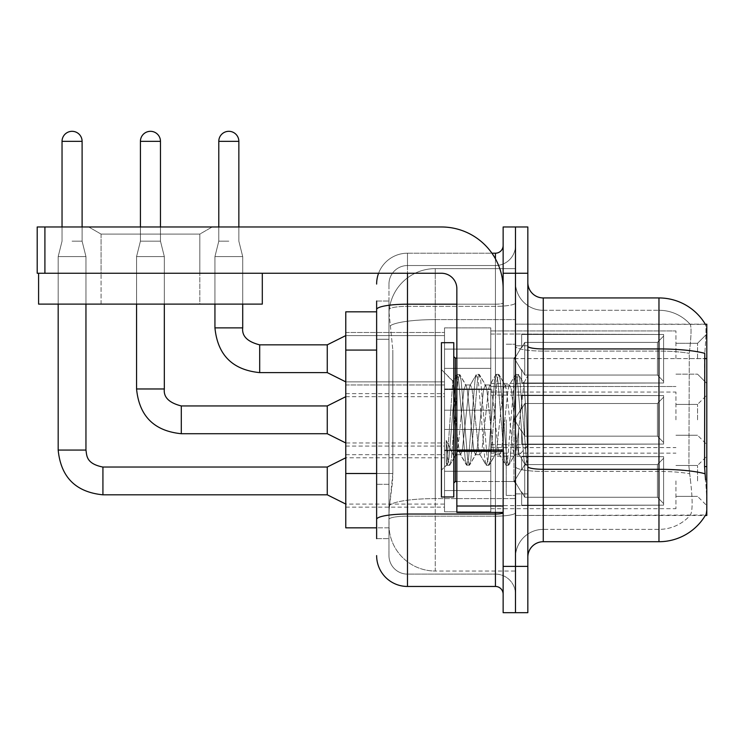 <?xml version="1.0" encoding="UTF-8"?>
<svg xmlns="http://www.w3.org/2000/svg" width="744" height="744" viewBox="0 0 744 744"><rect width="100%" height="100%" fill="white"/><g stroke="black" fill="none" stroke-linecap="round" stroke-linejoin="round"><path stroke-width="0.56" stroke-dasharray="3.72 2.79" d="M706.8 358.729L706.8 383.42L706.8 358.729M697.547 358.729L697.547 343.3L697.547 358.729M706.8 419.83L706.8 395.138L706.8 419.83M697.547 419.83L697.547 404.401L697.547 419.83M706.8 480.922L706.8 505.613L706.8 480.922M697.547 480.922L697.547 465.493L697.547 480.922M444.512 358.729L444.512 327.872L444.512 358.729M345.774 358.729L345.774 384.964L345.774 358.729M444.512 419.83L444.512 388.973L444.512 419.83M345.774 419.83L345.774 393.604L345.774 419.83M444.512 480.922L444.512 450.064L444.512 480.922M345.774 480.922L345.774 507.157L345.774 480.922M490.798 358.729L490.798 327.872L490.798 358.729M490.798 419.83L490.798 388.973L490.798 419.83M490.798 480.922L490.798 450.064L490.798 480.922M675.943 358.729L675.943 330.959L675.943 358.729M675.943 419.83L675.943 392.06L675.943 419.83M675.943 480.922L675.943 508.701L675.943 480.922M376.631 473.51L392.832 473.51L392.534 481.545L389.159 509.315L392.832 473.51L392.832 350.08L392.832 473.51L345.774 473.51L345.774 527.831L389.075 527.831L388.973 524.743A46.286 46.286 0 0 0 435.259 571.029L515.49 571.029L515.49 498.601L515.49 571.029L435.259 571.029L435.259 498.601L435.259 571.029A46.286 46.286 0 0 1 388.973 524.743L388.973 515.322L389.075 527.831L376.631 527.831M389.159 509.315L388.973 515.322L389.159 509.315M543.26 297.944L658.97 297.944A53.996 53.996 0 0 1 705.396 324.365C706.326 326.876 706.121 336.539 704.782 353.353C706.121 336.576 706.326 326.914 705.396 324.365L515.49 324.17L706.8 324.17L706.8 515.49L515.49 515.49L515.49 466.59L515.49 515.49L705.554 515.025C707.107 510.998 707.107 499.326 705.554 480.001C707.107 499.298 707.107 510.979 705.554 515.025A53.996 53.996 0 0 1 658.97 541.716L543.26 541.716L543.26 297.944A15.429 15.429 0 0 1 527.831 282.515L527.831 346.258L527.831 282.515M706.8 358.599L515.49 358.599L515.49 466.59L515.49 324.17L515.49 358.599L704.568 358.599L704.568 466.59L705.554 480.001M515.49 268.631L515.49 498.601L515.49 268.631L435.259 268.631L515.49 268.631M389.038 312.461L392.832 350.08L389.038 312.461A46.286 46.286 0 0 1 435.259 268.631A46.286 46.286 0 0 0 389.038 312.461A46.286 46.286 0 0 1 435.259 268.631L435.259 319.622L515.49 319.622L435.259 319.622L435.259 268.631M376.631 311.829L345.774 311.829L345.774 473.51M527.831 419.83L527.831 345.774L527.831 493.886L527.831 375.692L527.831 465.316L525.217 464.972L523.99 459.215L517.452 380.435L515.825 374.344L514.188 380.435L507.659 459.215L506.022 465.316L505.622 464.972L504.395 459.215L497.866 380.435L496.229 374.344L495.829 374.688L494.593 380.435L488.064 459.215L486.427 465.316L486.027 464.972L484.8 459.215L478.271 380.435L476.634 374.344L474.998 380.435L468.469 459.215L466.841 465.316L465.205 459.215L458.676 380.435L457.039 374.344L455.412 380.435L448.874 459.215L447.246 465.316L446.251 463.168L446.251 440.42L454.389 457.169L456.853 452.882L456.853 454.705L456.853 452.882C458.099 447.042 459.383 436.021 460.713 419.83C459.383 436.021 458.099 447.042 456.853 452.882L449.692 465.316L448.055 459.215L446.251 440.42L454.389 457.169L455.57 455.57L449.692 465.316L448.055 459.215L446.251 440.42L446.251 463.168L447.246 465.316L448.874 459.215L455.412 380.435L457.039 374.344L458.676 380.435L465.205 459.215L466.442 464.972L460.201 454.268L459.085 450.036L456.853 431.511L456.853 454.705L454.389 457.169L456.853 454.705L460.713 454.705L459.085 450.036L456.853 431.511L452.798 381.291L446.846 464.972L441.425 470.134L441.425 419.83L441.425 496.973L441.425 342.686L441.425 470.134L446.884 464.684L452.798 381.291L456.639 374.688L452.798 381.291L441.425 369.526L453.087 381.188L456.853 431.511L456.853 454.705L460.713 454.705L466.841 465.316L468.469 459.215L474.998 380.435L476.234 374.688L469.994 385.392L468.878 389.624L462.349 450.036L460.713 454.705L462.349 450.036L468.878 389.624L469.994 385.392L476.634 374.344L478.271 380.435L484.8 459.215L486.027 464.972L479.796 454.268L478.68 450.036L472.142 389.624L470.515 384.955L472.142 389.624L478.68 450.036L479.796 454.268L486.427 465.316L488.064 459.215L494.593 380.435L495.829 374.688L489.589 385.392L488.473 389.624L481.945 450.036L480.308 454.705L481.945 450.036L488.473 389.624L489.589 385.392L496.229 374.344L497.866 380.435L504.395 459.215L505.622 464.972L499.382 454.268L498.266 450.036L491.738 389.624L490.11 384.955L491.738 389.624L498.266 450.036L499.382 454.268L506.022 465.316L507.659 459.215L514.188 380.435L515.425 374.688L509.184 385.392L508.068 389.624L501.54 450.036L499.903 454.705L501.54 450.036L508.068 389.624L509.184 385.392L515.825 374.344L517.452 380.435L523.99 459.215L525.217 464.972L518.568 453.273C517.294 447.73 515.964 436.579 514.597 419.83L511.333 389.624L509.696 384.955L511.333 389.624L514.597 419.83C515.964 436.579 517.294 447.73 518.568 453.273L518.568 430.311L523.906 383.681L526.603 419.83L527.831 465.186L527.831 345.774L527.831 493.886L527.831 375.692L527.831 461.754L526.603 419.83L523.906 383.681L518.27 374.344L516.643 380.435L510.105 459.215L508.478 465.316L506.841 459.215L500.312 380.435L498.675 374.344L497.048 380.435L490.51 459.215L488.882 465.316L487.246 459.215L480.717 380.435L479.08 374.344L477.453 380.435L470.924 459.215L469.287 465.316L467.651 459.215L461.122 380.435L459.485 374.344L457.858 380.435L451.329 459.215L450.092 464.972L451.329 459.215L457.858 380.435L459.485 374.344L457.039 374.344L459.894 374.688L461.122 380.435L467.651 459.215L469.287 465.316L466.841 465.316L469.687 464.972L470.924 459.215L477.453 380.435L479.08 374.344L476.634 374.344L479.48 374.688L480.717 380.435L487.246 459.215L488.882 465.316L486.427 465.316L489.282 464.972L490.51 459.215L497.048 380.435L498.675 374.344L496.229 374.344L499.075 374.688L500.312 380.435L506.841 459.215L508.478 465.316L506.022 465.316L508.877 464.972L510.105 459.215L516.643 380.435L518.27 374.344L515.825 374.344L518.67 374.688L519.907 380.435L526.436 459.215L527.831 465.186L525.217 464.972L518.568 453.273L518.568 454.705L518.568 430.311L516.234 450.036L515.118 454.268L514.597 454.705L512.969 450.036L506.431 389.624L504.804 384.955L503.167 389.624L496.639 450.036L495.523 454.268L495.002 454.705L493.374 450.036L486.836 389.624L485.209 384.955L483.572 389.624L477.044 450.036L475.407 454.705L473.779 450.036L467.241 389.624L466.125 385.392L465.614 384.955L463.977 389.624L460.713 419.83L463.977 389.624L465.614 384.955L470.515 384.955L465.614 384.955L459.894 374.688L466.125 385.392L467.241 389.624L473.779 450.036L475.407 454.705L480.308 454.705L475.407 454.705L469.687 464.972L475.928 454.268L477.044 450.036L483.572 389.624L485.209 384.955L490.11 384.955L485.209 384.955L479.48 374.688L485.72 385.392L486.836 389.624L493.374 450.036L495.002 454.705L499.903 454.705L495.002 454.705L489.282 464.972L495.523 454.268L496.639 450.036L503.167 389.624L504.804 384.955L509.696 384.955L504.804 384.955L499.075 374.688L505.316 385.392L506.431 389.624L512.969 450.036L514.597 454.705L519.526 454.751L518.986 454.277L519.526 454.751L527.831 445.079L527.831 345.774L527.831 419.83M515.49 419.83L515.49 495.43L515.49 419.83M506.227 419.83L506.227 495.43L506.227 419.83M690.423 480.001C692.701 499.298 692.701 510.979 690.423 515.025A41.655 41.655 0 0 1 658.97 529.375L543.26 529.375L543.26 480.001L543.26 529.375L658.97 529.375A41.655 41.655 0 0 0 690.423 515.025C692.701 510.998 692.701 499.326 690.423 480.001L688.935 466.59L689.269 353.353C691.26 336.586 691.567 326.923 690.19 324.365L690.19 324.365A41.655 41.655 0 0 0 658.97 310.285A41.655 41.655 0 0 1 690.19 324.365C691.567 326.895 691.26 336.558 689.269 353.353L688.935 466.59L690.423 480.001M515.49 480.001L515.49 346.258L515.49 480.001M527.831 557.144L527.831 346.258L527.831 557.144A15.429 15.429 0 0 1 543.26 541.716M515.49 282.515L515.49 346.258L515.49 282.515A27.77 27.77 0 0 0 543.26 310.285A27.77 27.77 0 0 1 515.49 282.515A27.77 27.77 0 0 0 543.26 310.285L543.26 471.426A27.77 4.827 0 0 1 515.49 466.609A27.77 4.827 0 0 0 543.26 471.426L543.26 310.285L658.97 310.285L543.26 310.285M515.49 273.253L515.49 226.976L527.831 226.976L527.831 273.253L515.49 273.253L515.49 226.976L503.139 226.976L503.139 273.253L515.49 273.253L515.49 566.398L515.49 273.253M503.139 273.253L503.139 612.684L515.49 612.684L515.49 566.398L515.49 612.684L527.831 612.684L527.831 273.253M705.396 324.365A53.996 53.996 0 0 0 658.97 297.944L658.97 348.936A53.996 9.374 180 0 1 704.782 353.353L704.568 358.599L688.935 358.599L704.568 358.599M515.49 557.144A27.77 27.77 0 0 1 543.26 529.375A27.77 27.77 0 0 0 515.49 557.144A27.77 27.77 0 0 1 543.26 529.375M705.284 324.17L690.023 324.17L705.284 324.17M376.631 538.628L388.973 538.628L388.973 301.032L388.973 538.628L376.631 538.628L376.631 484.307L376.631 519.386A30.857 5.357 180 0 1 407.489 514.03L495.43 514.03L495.43 586.458A7.71 7.71 0 0 1 503.139 594.168L503.139 245.483L503.139 594.168M376.631 555.601A30.857 30.857 0 0 0 407.489 586.458L407.489 574.117A18.516 18.516 0 0 1 388.973 555.601L388.973 309.56L388.973 555.601A18.516 18.516 0 0 0 407.489 574.117L495.43 574.117L495.43 524.743L495.43 574.117L407.489 574.117L407.489 516.169L495.43 516.169L495.43 524.743L495.43 516.169A20.06 3.488 0 0 0 515.49 512.69L515.49 302.854L515.49 512.69A20.06 3.488 0 0 1 495.43 516.169L495.43 306.342L495.43 516.169L407.489 516.169L407.489 265.543L495.43 265.543A20.06 20.06 0 0 0 515.49 245.483L515.49 302.854L515.49 245.483A20.06 20.06 0 0 1 495.43 265.543L495.43 306.342L495.43 265.543A20.06 20.06 0 0 0 515.49 245.483M503.139 419.83L503.139 358.115L503.139 419.83M378.584 273.253A30.857 30.857 0 0 1 407.489 253.202L495.43 253.202A7.71 7.71 0 0 0 503.139 245.483A7.71 7.71 0 0 1 495.43 253.202L495.43 514.03A7.71 1.339 -0 0 0 503.139 512.69M407.489 586.458L495.43 586.458M388.973 284.059A18.516 18.516 0 0 1 407.489 265.543A18.516 18.516 0 0 0 388.973 284.059L388.973 309.56L388.973 284.059A18.516 18.516 0 0 1 407.489 265.543L407.489 253.202A30.857 30.857 0 0 0 376.631 284.059A30.857 30.857 0 0 1 407.489 253.202L491.924 253.202M376.631 339.273L376.631 484.307L376.631 309.56L376.631 339.273L388.973 339.273L376.631 339.273M376.631 301.032L388.973 301.032L376.631 301.032L376.631 519.386M407.489 265.543L495.43 265.543M515.49 594.168A20.06 20.06 0 0 0 495.43 574.117A20.06 20.06 0 0 1 515.49 594.168A20.06 20.06 0 0 0 495.43 574.117M663.601 480.922L663.601 505.176L521.656 505.176L663.601 505.176L663.601 503.604L657.426 497.252L657.426 480.922L657.426 497.252L663.601 503.604L663.601 505.176L521.656 505.613L521.656 491.821L524.743 497.252L657.426 497.252L524.743 497.252L524.743 464.6L521.656 470.031L524.743 464.6L657.426 464.6L524.743 464.6L521.656 470.031L521.656 456.677L663.601 456.677L663.601 505.176L663.601 458.248L657.426 464.6L663.601 458.248L663.601 503.604L657.426 497.252L657.426 464.6L657.426 497.252L663.601 503.604L663.601 505.176L521.656 505.176L663.601 505.176L663.601 458.248L657.426 464.6L524.743 464.6L657.426 464.6L663.601 458.248L663.601 505.176L521.656 505.613L521.656 491.821L521.656 505.176L663.601 505.176L663.601 503.604L657.426 497.252L524.743 497.252L521.656 491.821L524.743 497.252L524.743 464.6L521.656 470.031L524.743 464.6L657.426 464.6L657.426 480.922L657.426 464.6L524.743 464.6L521.656 470.031L521.656 456.239L521.656 470.031L524.743 464.6L657.426 464.6L663.601 458.248L657.426 464.6L657.426 497.252L657.426 464.6L524.743 464.6L521.656 470.031L521.656 456.677L663.601 456.677L663.601 505.176L521.656 505.613L521.656 491.821L521.656 505.176L663.601 505.176L663.601 503.604L663.601 505.176L521.656 505.613L521.656 491.821L524.743 497.252L657.426 497.252L663.601 503.604L663.601 458.248L657.426 464.6L663.601 458.248L663.601 503.604L657.426 497.252L524.743 497.252L524.743 464.6L657.426 464.6L657.426 497.252L657.426 464.6L524.743 464.6L521.656 470.031L524.743 464.6L657.426 464.6L663.601 458.248L657.426 464.6L657.426 497.252L663.601 503.604L663.601 505.176L663.601 458.248L663.601 505.176L521.656 505.176L663.601 505.176L663.601 503.604L657.426 497.252L524.743 497.252L521.656 491.821L521.656 505.613L521.656 491.821L524.743 497.252L524.743 464.6L521.656 470.031L521.656 456.239L521.656 470.031L524.743 464.6L657.426 464.6L524.743 464.6L521.656 470.031L521.656 456.677L663.601 456.677L663.601 505.176L521.656 505.176L663.601 505.176L663.601 503.604L663.601 505.176L521.656 505.613L521.656 491.821L521.656 505.176L663.601 505.176L663.601 458.248L657.426 464.6L663.601 458.248L663.601 503.604L657.426 497.252L657.426 464.6L657.426 497.252L663.601 503.604L663.601 505.176L521.656 505.613L521.656 491.821L524.743 497.252L657.426 497.252L524.743 497.252L524.743 464.6L657.426 464.6L524.743 464.6L521.656 470.031L524.743 464.6L657.426 464.6L663.601 458.248L657.426 464.6L657.426 480.922L657.426 464.6L524.743 464.6L521.656 470.031L521.656 456.239L521.656 470.031L524.743 464.6L657.426 464.6L663.601 458.248L663.601 505.176L663.601 458.248L657.426 464.6L657.426 497.252L657.426 464.6L524.743 464.6L521.656 470.031L521.656 456.677L663.601 456.677L521.656 456.239L521.656 470.031L524.743 464.6L657.426 464.6L663.601 458.248L663.601 505.176L521.656 505.176L663.601 505.176L663.601 503.604L657.426 497.252L663.601 503.604L663.601 505.176L521.656 505.613L521.656 491.821L521.656 505.176L663.601 505.176L663.601 458.248L657.426 464.6L657.426 497.252L524.743 497.252L521.656 491.821L521.656 492.761L521.656 491.821L524.743 497.252L524.743 464.6L521.656 470.031L521.656 456.677L663.601 456.677L663.601 503.604L657.426 497.252L657.426 464.6L524.743 464.6L657.426 464.6L663.601 458.248L657.426 464.6L657.426 497.252L663.601 503.604L663.601 505.176L521.656 505.613L521.656 491.821L521.656 505.176L663.601 505.176L663.601 458.248L663.601 505.176L521.656 505.613L521.656 491.821L524.743 497.252L657.426 497.252L524.743 497.252L524.743 464.6L521.656 470.031L524.743 464.6L657.426 464.6L524.743 464.6L521.656 470.031L521.656 456.239L521.656 470.031L524.743 464.6L657.426 464.6L663.601 458.248L657.426 464.6L657.426 480.922L657.426 464.6L524.743 464.6L521.656 470.031L521.656 456.677L663.601 456.677L663.601 505.176L663.601 503.604L657.426 497.252L657.426 480.922L657.426 497.252L663.601 503.604L663.601 505.176L521.656 505.176L663.601 505.176L663.601 458.248L663.601 503.604L657.426 497.252L524.743 497.252L521.656 491.821L521.656 505.613L521.656 491.821L524.743 497.252L524.743 464.6L657.426 464.6L663.601 458.248L657.426 464.6L657.426 480.922L657.426 464.6L524.743 464.6L524.743 480.922L524.743 464.6L524.743 480.922L524.743 464.6L524.743 480.922L524.743 464.6L524.743 480.922L524.743 464.6L524.743 480.922L524.743 464.6L524.743 480.922L524.743 464.6L524.743 480.922L524.743 464.6L521.656 470.031L521.656 456.239L521.656 470.031L524.743 464.6L524.743 480.922L524.743 464.6L524.743 480.922L524.743 464.6L521.656 470.031L521.656 456.677L663.601 456.677L663.601 505.176L663.601 458.248L657.426 464.6L663.601 458.248L663.601 505.176L663.601 480.922L663.601 503.604L657.426 497.252L657.426 480.922L657.426 497.252L663.601 503.604L663.601 505.176L663.601 458.248L657.426 464.6L657.426 480.922L657.426 464.6L524.743 464.6L524.743 480.922L524.743 464.6L521.656 470.031L521.656 456.239L521.656 470.031L521.656 456.677L663.601 456.677L663.601 505.176L663.601 480.922L663.601 503.604L657.426 497.252L524.743 497.252L657.426 497.252L657.426 480.922L657.426 497.252L663.601 503.604L663.601 505.176L663.601 458.248L663.601 505.176L521.656 505.613L521.656 491.821L521.656 505.176L663.601 505.176L663.601 480.922L663.601 503.604L657.426 497.252L524.743 497.252L524.743 464.6L521.656 470.031L521.656 456.239L521.656 470.031L521.656 456.677L663.601 456.677L521.656 456.239L663.601 456.677L663.601 458.248L657.426 464.6L663.601 458.248L663.601 505.176L663.601 456.677L663.601 503.604L657.426 497.252L657.426 464.6L657.426 497.252L663.601 503.604L663.601 505.176L663.601 480.922L663.601 505.176L521.656 505.613L521.656 491.821L524.743 497.252L521.656 491.821L521.656 505.613L521.656 491.821L524.743 497.252L524.743 464.6L657.426 464.6L663.601 458.248L663.601 503.604L663.601 456.677L521.656 456.239L521.656 470.031L521.656 456.677L663.601 456.677L663.601 505.176L521.656 505.613L521.656 491.821L521.656 505.176L521.656 491.821L524.743 497.252L657.426 497.252L524.743 497.252L524.743 480.922L524.743 497.252L521.656 491.821L524.743 497.252L657.426 497.252L657.426 464.6L657.426 497.252L663.601 503.604L657.426 497.252L524.743 497.252L524.743 480.922L524.743 497.252L521.656 491.821L521.656 505.176L521.656 491.821L524.743 497.252L657.426 497.252L657.426 464.6L657.426 497.252L663.601 503.604L663.601 456.677L663.601 480.922L663.601 456.677L521.656 456.239L663.601 456.677L663.601 480.922L663.601 456.677L521.656 456.677L521.656 470.031L521.656 456.677L663.601 456.677L663.601 480.922L663.601 456.677L521.656 456.677L663.601 456.677L663.601 480.922L663.601 456.677L521.656 456.677L521.656 470.031L521.656 456.677L663.601 456.677L663.601 480.922L663.601 456.677L521.656 456.677L663.601 456.677L663.601 480.922L663.601 456.677L663.601 480.922L663.601 456.677L521.656 456.677L663.601 456.677L663.601 480.922L663.601 456.677L663.601 480.922L663.601 456.677L521.656 456.677L663.601 456.677L663.601 480.922L663.601 456.677L663.601 480.922L663.601 456.677L521.656 456.677L663.601 456.677L663.601 480.922M58.181 450.064L58.181 256.596L85.951 256.596L58.181 256.596L85.951 256.596L85.951 450.064L85.951 256.596L58.181 256.596L58.181 450.064L58.181 256.596L85.951 256.596L58.181 256.596L85.951 256.596L85.951 450.064L85.951 256.596L58.181 256.596L58.181 450.064L58.181 256.596L85.951 256.596L58.181 256.596L85.951 256.596L85.951 450.064L85.951 256.596L58.181 256.596L58.181 450.064L58.181 256.596L85.951 256.596L58.181 256.596L85.951 256.596L85.951 450.064L85.951 256.596L58.181 256.596L58.181 450.064L58.181 256.596L85.951 256.596L58.181 256.596L85.951 256.596L85.951 450.064L85.951 256.596L58.181 256.596L58.181 450.064L58.181 256.596L85.951 256.596L58.181 256.596L85.951 256.596L85.951 450.064L85.951 256.596L58.181 256.596L58.181 450.064L58.181 256.596L85.951 256.596L58.181 256.596L85.951 256.596L72.066 256.596L85.951 256.596L85.951 450.064L58.181 450.064L58.181 256.596L72.066 256.596L58.181 256.596L58.181 304.11L58.181 273.253L85.951 273.253L85.951 304.11L58.181 304.11L85.951 304.11L58.181 304.11L85.951 304.11L58.181 304.11L85.951 304.11L58.181 304.11L85.951 304.11L58.181 304.11L85.951 304.11L58.181 304.11L85.951 304.11L58.181 304.11L85.951 304.11L58.181 304.11L85.951 304.11L58.181 304.11L85.951 304.11L58.181 304.11L85.951 304.11L58.181 304.11L85.951 304.11L58.181 304.11L85.951 304.11L58.181 304.11L85.951 304.11L58.181 304.11L85.951 304.11L58.181 304.11L85.951 304.11L85.951 256.596L85.951 450.064L58.181 450.064L85.923 450.064C86.89 455.458 85.904 463.652 102.923 467.037L102.923 494.816L102.923 467.037L102.923 494.816L102.923 467.037L102.923 494.816L102.923 467.037L102.923 494.816L102.923 467.037L102.923 494.816L102.923 467.037L102.923 494.816L102.923 467.037L102.923 494.816L102.923 467.037L102.923 494.816L102.923 467.037L102.923 494.816L102.923 467.037L102.923 494.816L102.923 467.037L102.923 494.816L102.923 467.037L102.923 494.816L102.923 467.037L102.923 494.816L102.923 467.037L102.923 480.922L102.923 467.037L327.258 467.037L345.774 457.783L327.258 467.037L327.258 494.816L327.258 467.037L327.258 494.816L327.258 467.037L327.258 494.816L327.258 467.037L327.258 494.816L327.258 467.037L327.258 494.816L327.258 467.037L327.258 494.816L327.258 467.037L327.258 494.816L327.258 467.037L327.258 494.816L327.258 467.037L327.258 494.816L327.258 467.037L327.258 494.816L327.258 467.037L327.258 494.816L327.258 467.037L327.258 494.816L327.258 467.037L327.258 494.816L327.258 467.037L327.258 494.816L345.774 504.069L444.512 504.069M72.066 241.168L82.1 241.168L72.066 241.168M62.04 226.976L62.04 241.168L58.181 256.596L85.951 256.596L82.1 241.168L85.951 256.596L82.1 241.168L85.951 256.596L82.1 241.168L85.951 256.596L82.1 241.168L85.951 256.596L82.1 241.168L85.951 256.596L82.1 241.168L85.951 256.596L82.1 241.168L85.951 256.596L82.1 241.168L82.1 226.976M490.798 490.556L490.798 450.064L490.798 511.779L490.798 490.556L444.512 490.556L490.798 490.556L490.798 471.287L444.512 471.287L444.512 450.064L444.512 471.287L490.798 471.287L490.798 511.779L490.798 490.556L444.512 490.556L444.512 511.779L444.512 490.556L490.798 490.556L490.798 471.287L444.512 471.287L444.512 511.779L444.512 490.556L490.798 490.556L490.798 511.779L490.798 490.556L444.512 490.556L444.512 511.779L444.512 490.556L490.798 490.556L490.798 450.064L490.798 511.779L490.798 490.556L444.512 490.556L444.512 511.779L444.512 490.556L490.798 490.556L490.798 471.287L444.512 471.287L444.512 511.779L444.512 490.556L490.798 490.556L490.798 511.779L490.798 490.556L444.512 490.556L444.512 511.779L444.512 490.556L490.798 490.556L490.798 450.064L490.798 511.779L490.798 490.556L444.512 490.556L444.512 511.779L444.512 490.556L490.798 490.556L490.798 471.287L444.512 471.287L444.512 450.064L444.512 471.287L490.798 471.287L490.798 511.779L490.798 490.556L444.512 490.556L444.512 511.779L444.512 490.556L490.798 490.556L490.798 471.287L444.512 471.287L444.512 511.779L444.512 490.556L490.798 490.556L490.798 511.779L490.798 490.556L444.512 490.556L444.512 511.779L444.512 490.556L490.798 490.556L490.798 450.064L490.798 511.779L490.798 490.556L444.512 490.556L444.512 511.779L444.512 490.556L490.798 490.556L490.798 471.287L444.512 471.287L444.512 511.779L444.512 490.556L490.798 490.556L490.798 511.779L490.798 490.556L444.512 490.556L444.512 511.779L444.512 490.556L490.798 490.556L490.798 450.064L490.798 511.779L490.798 490.556L444.512 490.556L444.512 511.779L444.512 490.556L490.798 490.556L490.798 471.287L444.512 471.287L444.512 450.064L444.512 471.287L490.798 471.287L490.798 511.779L490.798 490.556L444.512 490.556L444.512 511.779L444.512 450.064L444.512 471.287L490.798 471.287L444.512 471.287L444.512 490.556L444.512 450.064L444.512 471.287L490.798 471.287L490.798 450.064L490.798 490.556L490.798 471.287L444.512 471.287L444.512 450.064L444.512 471.287L490.798 471.287L490.798 450.064L490.798 511.779L490.798 490.556L444.512 490.556L444.512 450.064L444.512 471.287L490.798 471.287L444.512 471.287L444.512 490.556L444.512 450.064L444.512 471.287L490.798 471.287L490.798 450.064L490.798 490.556L490.798 471.287L444.512 471.287L444.512 450.064L444.512 471.287L490.798 471.287L490.798 450.064L490.798 511.779L490.798 490.556L444.512 490.556L444.512 450.064L444.512 471.287L490.798 471.287L444.512 471.287L444.512 490.556L444.512 450.064L444.512 471.287L490.798 471.287L490.798 450.064L490.798 490.556L490.798 471.287L444.512 471.287L444.512 450.064L444.512 471.287L490.798 471.287L490.798 450.064L490.798 511.779L490.798 490.556L444.512 490.556L444.512 450.064L444.512 471.287L490.798 471.287L444.512 471.287L444.512 490.556L444.512 450.064L444.512 471.287L490.798 471.287L490.798 450.064L490.798 490.556M663.601 419.83L663.601 444.075L521.656 444.075L663.601 444.075L663.601 442.503L657.426 436.161L657.426 419.83L657.426 436.161L663.601 442.503L663.601 444.075L521.656 444.512L521.656 430.72L524.743 436.161L657.426 436.161L524.743 436.161L524.743 403.499L521.656 408.94L524.743 403.499L657.426 403.499L524.743 403.499L521.656 408.94L521.656 395.585L663.601 395.585L663.601 444.075L663.601 397.157L657.426 403.499L663.601 397.157L663.601 442.503L657.426 436.161L657.426 403.499L657.426 436.161L663.601 442.503L663.601 444.075L521.656 444.075L663.601 444.075L663.601 397.157L657.426 403.499L524.743 403.499L657.426 403.499L663.601 397.157L663.601 444.075L521.656 444.512L521.656 430.72L521.656 444.075L663.601 444.075L663.601 442.503L657.426 436.161L524.743 436.161L521.656 430.72L521.656 431.669L521.656 430.72L524.743 436.161L524.743 403.499L521.656 408.94L524.743 403.499L657.426 403.499L657.426 419.83L657.426 403.499L524.743 403.499L521.656 408.94L521.656 395.138L521.656 408.94L524.743 403.499L657.426 403.499L663.601 397.157L657.426 403.499L657.426 436.161L657.426 403.499L524.743 403.499L521.656 408.94L521.656 395.585L663.601 395.585L663.601 444.075L521.656 444.512L521.656 430.72L521.656 444.075L663.601 444.075L663.601 442.503L663.601 444.075L521.656 444.512L521.656 430.72L521.656 431.669L521.656 430.72L524.743 436.161L657.426 436.161L663.601 442.503L663.601 397.157L657.426 403.499L663.601 397.157L663.601 442.503L657.426 436.161L524.743 436.161L524.743 403.499L657.426 403.499L657.426 436.161L657.426 403.499L524.743 403.499L521.656 408.94L524.743 403.499L657.426 403.499L663.601 397.157L657.426 403.499L657.426 436.161L663.601 442.503L663.601 444.075L663.601 397.157L663.601 444.075L521.656 444.075L663.601 444.075L663.601 442.503L657.426 436.161L524.743 436.161L521.656 430.72L521.656 444.512L521.656 430.72L521.656 431.669L521.656 430.72L524.743 436.161L524.743 403.499L521.656 408.94L521.656 395.138L521.656 408.94L524.743 403.499L657.426 403.499L524.743 403.499L521.656 408.94L521.656 395.585L663.601 395.585L663.601 444.075L521.656 444.075L663.601 444.075L663.601 442.503L663.601 444.075L521.656 444.512L521.656 430.72L521.656 444.075L663.601 444.075L663.601 397.157L657.426 403.499L663.601 397.157L663.601 442.503L657.426 436.161L657.426 403.499L657.426 436.161L663.601 442.503L663.601 444.075L521.656 444.512L521.656 430.72L521.656 431.669L521.656 430.72L524.743 436.161L657.426 436.161L524.743 436.161L524.743 403.499L657.426 403.499L524.743 403.499L521.656 408.94L524.743 403.499L657.426 403.499L663.601 397.157L657.426 403.499L657.426 419.83L657.426 403.499L524.743 403.499L521.656 408.94L521.656 395.138L521.656 408.94L524.743 403.499L657.426 403.499L663.601 397.157L663.601 444.075L663.601 397.157L657.426 403.499L657.426 436.161L657.426 403.499L524.743 403.499L521.656 408.94L521.656 395.585L663.601 395.585L521.656 395.138L521.656 408.94L524.743 403.499L657.426 403.499L663.601 397.157L663.601 444.075L521.656 444.075L663.601 444.075L663.601 442.503L657.426 436.161L663.601 442.503L663.601 444.075L521.656 444.512L521.656 430.72L521.656 444.075L663.601 444.075L663.601 397.157L657.426 403.499L657.426 436.161L524.743 436.161L521.656 430.72L521.656 431.669L521.656 430.72L524.743 436.161L524.743 403.499L521.656 408.94L521.656 395.585L663.601 395.585L663.601 442.503L657.426 436.161L657.426 403.499L524.743 403.499L657.426 403.499L663.601 397.157L657.426 403.499L657.426 436.161L663.601 442.503L663.601 444.075L521.656 444.512L521.656 430.72L521.656 444.075L663.601 444.075L663.601 397.157L663.601 444.075L521.656 444.512L521.656 430.72L521.656 431.669L521.656 430.72L524.743 436.161L657.426 436.161L524.743 436.161L524.743 403.499L521.656 408.94L524.743 403.499L657.426 403.499L524.743 403.499L521.656 408.94L521.656 395.138L521.656 408.94L524.743 403.499L657.426 403.499L663.601 397.157L657.426 403.499L657.426 419.83L657.426 403.499L524.743 403.499L521.656 408.94L521.656 395.585L663.601 395.585L663.601 444.075L663.601 442.503L657.426 436.161L657.426 419.83L657.426 436.161L663.601 442.503L663.601 444.075L521.656 444.075L663.601 444.075L663.601 397.157L663.601 442.503L657.426 436.161L524.743 436.161L521.656 430.72L521.656 444.512L521.656 430.72L521.656 431.669L521.656 430.72L524.743 436.161L524.743 403.499L657.426 403.499L663.601 397.157L657.426 403.499L657.426 419.83L657.426 403.499L524.743 403.499L524.743 419.83L524.743 403.499L524.743 419.83L524.743 403.499L524.743 419.83L524.743 403.499L524.743 419.83L524.743 403.499L524.743 419.83L524.743 403.499L524.743 419.83L524.743 403.499L524.743 419.83L524.743 403.499L521.656 408.94L521.656 395.138L521.656 408.94L524.743 403.499L524.743 419.83L524.743 403.499L524.743 419.83L524.743 403.499L521.656 408.94L521.656 395.585L663.601 395.585L663.601 444.075L663.601 397.157L657.426 403.499L663.601 397.157L663.601 444.075L663.601 419.83L663.601 442.503L657.426 436.161L657.426 419.83L657.426 436.161L663.601 442.503L663.601 444.075L663.601 397.157L657.426 403.499L657.426 419.83L657.426 403.499L524.743 403.499L524.743 419.83L524.743 403.499L521.656 408.94L521.656 395.138L521.656 408.94L521.656 395.585L663.601 395.585L663.601 444.075L663.601 419.83L663.601 442.503L657.426 436.161L524.743 436.161L657.426 436.161L657.426 419.83L657.426 436.161L663.601 442.503L663.601 444.075L663.601 397.157L663.601 444.075L521.656 444.512L521.656 430.72L521.656 444.075L663.601 444.075L663.601 419.83L663.601 442.503L657.426 436.161L524.743 436.161L524.743 403.499L521.656 408.94L521.656 395.138L521.656 408.94L521.656 395.585L663.601 395.585L521.656 395.138L663.601 395.585L663.601 397.157L657.426 403.499L663.601 397.157L663.601 444.075L663.601 395.585L663.601 442.503L657.426 436.161L657.426 403.499L657.426 436.161L663.601 442.503L663.601 444.075L663.601 419.83L663.601 444.075L521.656 444.512L521.656 430.72L521.656 431.669L521.656 430.72L524.743 436.161L521.656 430.72L521.656 444.512L521.656 430.72L521.656 431.669L521.656 430.72L524.743 436.161L524.743 403.499L657.426 403.499L663.601 397.157L663.601 442.503L663.601 395.585L521.656 395.138L521.656 408.94L521.656 395.585L663.601 395.585L663.601 444.075L521.656 444.512L521.656 430.72L521.656 444.075L521.656 430.72L521.656 431.669L521.656 430.72L524.743 436.161L657.426 436.161L524.743 436.161L524.743 419.83L524.743 436.161L521.656 430.72L521.656 431.669L521.656 430.72L524.743 436.161L657.426 436.161L657.426 403.499L657.426 436.161L663.601 442.503L657.426 436.161L524.743 436.161L524.743 419.83L524.743 436.161L521.656 430.72L521.656 444.075L521.656 430.72L521.656 431.669L521.656 430.72L524.743 436.161L657.426 436.161L657.426 403.499L657.426 436.161L663.601 442.503L663.601 395.585L663.601 419.83L663.601 395.585L521.656 395.138L663.601 395.585L663.601 419.83L663.601 395.585L521.656 395.585L521.656 408.94L521.656 395.585L663.601 395.585L663.601 419.83L663.601 395.585L521.656 395.585L663.601 395.585L663.601 419.83L663.601 395.585L521.656 395.585L521.656 408.94L521.656 395.585L663.601 395.585L663.601 419.83L663.601 395.585L521.656 395.585L663.601 395.585L663.601 419.83L663.601 395.585L663.601 419.83L663.601 395.585L521.656 395.585L663.601 395.585L663.601 419.83L663.601 395.585L663.601 419.83L663.601 395.585L521.656 395.585L663.601 395.585L663.601 419.83L663.601 395.585L663.601 419.83L663.601 395.585L521.656 395.585L663.601 395.585L663.601 419.83M327.258 405.945L181.303 405.945L327.258 405.945L345.774 396.682L327.258 405.945L181.303 405.945L327.258 405.945L345.774 396.682L327.258 405.945L181.303 405.945L327.258 405.945L345.774 396.682L327.258 405.945L181.303 405.945L327.258 405.945L345.774 396.682L327.258 405.945L181.303 405.945L327.258 405.945L345.774 396.682L327.258 405.945L181.303 405.945L327.258 405.945L345.774 396.682L327.258 405.945L181.303 405.945L181.303 433.715L181.303 405.945L181.303 433.715L181.303 405.945L181.303 433.715L181.303 405.945L181.303 433.715L181.303 405.945L181.303 433.715L181.303 405.945L181.303 433.715L181.303 405.945L181.303 433.715L181.303 405.945L181.303 433.715L181.303 405.945L181.303 433.715L181.303 405.945L181.303 433.715L181.303 405.945L181.303 433.715L181.303 405.945L181.303 433.715L181.303 405.945L181.303 433.715L181.303 405.945L181.303 419.83L181.303 405.945L327.258 405.945L345.774 396.682L327.258 405.945L327.258 433.715L327.258 405.945L327.258 433.715L327.258 405.945L327.258 433.715L327.258 405.945L327.258 433.715L327.258 405.945L327.258 433.715L327.258 405.945L327.258 433.715L327.258 405.945L327.258 433.715L327.258 405.945L327.258 433.715L327.258 405.945L327.258 433.715L327.258 405.945L327.258 433.715L327.258 405.945L327.258 433.715L327.258 405.945L327.258 433.715L327.258 405.945L327.258 433.715L327.258 405.945L327.258 433.715L345.774 442.968L444.512 442.968M164.331 388.973L136.561 388.973L164.331 388.973L136.561 388.973L164.331 388.973L136.561 388.973L164.331 388.973L136.561 388.973L164.331 388.973L136.561 388.973L164.331 388.973L136.561 388.973L164.331 388.973L136.561 388.973L164.331 388.973L136.561 388.973L164.331 388.973L136.561 388.973L164.331 388.973L136.561 388.973L164.331 388.973L136.561 388.973L164.331 388.973L136.561 388.973L164.331 388.973L136.561 388.973L164.331 388.973L136.561 388.973L164.331 388.973L136.561 388.973L136.561 256.596L136.561 304.11L136.561 273.253L164.331 273.253L164.331 304.11L136.561 304.11L164.331 304.11L136.561 304.11L164.331 304.11L136.561 304.11L164.331 304.11L136.561 304.11L164.331 304.11L136.561 304.11L164.331 304.11L136.561 304.11L164.331 304.11L136.561 304.11L164.331 304.11L136.561 304.11L164.331 304.11L136.561 304.11L164.331 304.11L136.561 304.11L164.331 304.11L136.561 304.11L164.331 304.11L136.561 304.11L164.331 304.11L136.561 304.11L164.331 304.11L136.561 304.11L164.331 304.11L136.561 304.11L164.331 304.11L164.331 256.596L136.561 256.596L164.331 256.596L136.561 256.596L164.331 256.596L136.561 256.596L164.331 256.596L136.561 256.596L164.331 256.596L136.561 256.596L164.331 256.596L136.561 256.596L164.331 256.596L136.561 256.596L164.331 256.596L136.561 256.596L164.331 256.596L136.561 256.596L164.331 256.596L136.561 256.596L164.331 256.596L136.561 256.596L164.331 256.596L136.561 256.596L164.331 256.596L136.561 256.596L164.331 256.596L136.561 256.596L164.331 256.596L164.331 388.973L164.331 256.596L164.331 388.973L164.331 256.596L164.331 388.973L164.331 256.596L164.331 388.973L164.331 256.596L164.331 388.973L164.331 256.596L164.331 388.973L164.331 256.596L164.331 388.973L164.331 256.596L160.472 241.168L140.421 241.168L160.472 241.168L140.421 241.168L160.472 241.168L140.421 241.168L160.472 241.168L140.421 241.168L160.472 241.168L140.421 241.168L160.472 241.168L140.421 241.168L160.472 241.168L140.421 241.168L160.472 241.168L140.421 241.168L160.472 241.168L140.421 241.168L160.472 241.168L140.421 241.168L160.472 241.168L140.421 241.168L160.472 241.168L140.421 241.168L160.472 241.168L140.421 241.168L160.472 241.168L140.421 241.168L160.472 241.168L164.331 256.596L160.472 241.168L164.331 256.596L160.472 241.168L164.331 256.596L160.472 241.168L164.331 256.596L160.472 241.168L164.331 256.596L160.472 241.168L164.331 256.596L160.472 241.168L164.331 256.596L160.472 241.168L160.472 226.976M140.421 226.976L140.421 241.168L150.446 241.168L140.421 241.168L136.561 256.596L150.446 256.596L136.561 256.596L136.589 388.973M490.798 429.465L490.798 388.973L490.798 450.687L490.798 429.465L444.512 429.465L490.798 429.465L490.798 410.195L444.512 410.195L444.512 388.973L444.512 410.195L490.798 410.195L490.798 450.687L490.798 429.465L444.512 429.465L444.512 450.687L444.512 429.465L490.798 429.465L490.798 410.195L444.512 410.195L444.512 450.687L444.512 429.465L490.798 429.465L490.798 450.687L490.798 429.465L444.512 429.465L444.512 450.687L444.512 429.465L490.798 429.465L490.798 388.973L490.798 450.687L490.798 429.465L444.512 429.465L444.512 450.687L444.512 429.465L490.798 429.465L490.798 410.195L444.512 410.195L444.512 450.687L444.512 429.465L490.798 429.465L490.798 450.687L490.798 429.465L444.512 429.465L444.512 450.687L444.512 429.465L490.798 429.465L490.798 388.973L490.798 450.687L490.798 429.465L444.512 429.465L444.512 450.687L444.512 429.465L490.798 429.465L490.798 410.195L444.512 410.195L444.512 388.973L444.512 410.195L490.798 410.195L490.798 450.687L490.798 429.465L444.512 429.465L444.512 450.687L444.512 429.465L490.798 429.465L490.798 410.195L444.512 410.195L444.512 450.687L444.512 429.465L490.798 429.465L490.798 450.687L490.798 429.465L444.512 429.465L444.512 450.687L444.512 429.465L490.798 429.465L490.798 388.973L490.798 450.687L490.798 429.465L444.512 429.465L444.512 450.687L444.512 429.465L490.798 429.465L490.798 410.195L444.512 410.195L444.512 450.687L444.512 429.465L490.798 429.465L490.798 450.687L490.798 429.465L444.512 429.465L444.512 450.687L444.512 429.465L490.798 429.465L490.798 388.973L490.798 450.687L490.798 429.465L444.512 429.465L444.512 450.687L444.512 429.465L490.798 429.465L490.798 410.195L444.512 410.195L444.512 388.973L444.512 410.195L490.798 410.195L490.798 450.687L490.798 429.465L444.512 429.465L444.512 450.687L444.512 388.973L444.512 410.195L490.798 410.195L444.512 410.195L444.512 429.465L444.512 388.973L444.512 410.195L490.798 410.195L490.798 388.973L490.798 429.465L490.798 410.195L444.512 410.195L444.512 388.973L444.512 410.195L490.798 410.195L490.798 388.973L490.798 450.687L490.798 429.465L444.512 429.465L444.512 388.973L444.512 410.195L490.798 410.195L444.512 410.195L444.512 429.465L444.512 388.973L444.512 410.195L490.798 410.195L490.798 388.973L490.798 429.465L490.798 410.195L444.512 410.195L444.512 388.973L444.512 410.195L490.798 410.195L490.798 388.973L490.798 450.687L490.798 429.465L444.512 429.465L444.512 388.973L444.512 410.195L490.798 410.195L444.512 410.195L444.512 429.465L444.512 388.973L444.512 410.195L490.798 410.195L490.798 388.973L490.798 429.465L490.798 410.195L444.512 410.195L444.512 388.973L444.512 410.195L490.798 410.195L490.798 388.973L490.798 450.687L490.798 429.465L444.512 429.465L444.512 388.973L444.512 410.195L490.798 410.195L444.512 410.195L444.512 429.465L444.512 388.973L444.512 410.195L490.798 410.195L490.798 388.973L490.798 429.465M663.601 358.729L663.601 382.983L521.656 382.983L663.601 382.983L663.601 381.402L657.426 375.06L657.426 358.729L657.426 375.06L663.601 381.402L663.601 382.983L521.656 383.42L521.656 369.629L524.743 375.06L657.426 375.06L524.743 375.06L524.743 342.407L521.656 347.839L524.743 342.407L657.426 342.407L524.743 342.407L521.656 347.839L521.656 334.484L663.601 334.484L663.601 382.983L663.601 336.056L657.426 342.407L663.601 336.056L663.601 381.402L657.426 375.06L657.426 342.407L657.426 375.06L663.601 381.402L663.601 382.983L521.656 382.983L663.601 382.983L663.601 336.056L657.426 342.407L524.743 342.407L657.426 342.407L663.601 336.056L663.601 382.983L521.656 383.42L521.656 369.629L521.656 382.983L663.601 382.983L663.601 381.402L657.426 375.06L524.743 375.06L521.656 369.629L524.743 375.06L524.743 342.407L521.656 347.839L524.743 342.407L657.426 342.407L657.426 358.729L657.426 342.407L524.743 342.407L521.656 347.839L521.656 334.047L521.656 347.839L524.743 342.407L657.426 342.407L663.601 336.056L657.426 342.407L657.426 375.06L657.426 342.407L524.743 342.407L521.656 347.839L521.656 334.484L663.601 334.484L663.601 382.983L521.656 383.42L521.656 369.629L521.656 382.983L663.601 382.983L663.601 381.402L663.601 382.983L521.656 383.42L521.656 369.629L524.743 375.06L657.426 375.06L663.601 381.402L663.601 336.056L657.426 342.407L663.601 336.056L663.601 381.402L657.426 375.06L524.743 375.06L524.743 342.407L657.426 342.407L657.426 375.06L657.426 342.407L524.743 342.407L521.656 347.839L524.743 342.407L657.426 342.407L663.601 336.056L657.426 342.407L657.426 375.06L663.601 381.402L663.601 382.983L663.601 336.056L663.601 382.983L521.656 382.983L663.601 382.983L663.601 381.402L657.426 375.06L524.743 375.06L521.656 369.629L521.656 383.42L521.656 369.629L524.743 375.06L524.743 342.407L521.656 347.839L521.656 334.047L521.656 347.839L524.743 342.407L657.426 342.407L524.743 342.407L521.656 347.839L521.656 334.484L663.601 334.484L663.601 382.983L521.656 382.983L663.601 382.983L663.601 381.402L663.601 382.983L521.656 383.42L521.656 369.629L521.656 382.983L663.601 382.983L663.601 336.056L657.426 342.407L663.601 336.056L663.601 381.402L657.426 375.06L657.426 342.407L657.426 375.06L663.601 381.402L663.601 382.983L521.656 383.42L521.656 369.629L524.743 375.06L657.426 375.06L524.743 375.06L524.743 342.407L657.426 342.407L524.743 342.407L521.656 347.839L524.743 342.407L657.426 342.407L663.601 336.056L657.426 342.407L657.426 358.729L657.426 342.407L524.743 342.407L521.656 347.839L521.656 334.047L521.656 347.839L524.743 342.407L657.426 342.407L663.601 336.056L663.601 382.983L663.601 336.056L657.426 342.407L657.426 375.06L657.426 342.407L524.743 342.407L521.656 347.839L521.656 334.484L663.601 334.484L521.656 334.047L521.656 347.839L524.743 342.407L657.426 342.407L663.601 336.056L663.601 382.983L521.656 382.983L663.601 382.983L663.601 381.402L657.426 375.06L663.601 381.402L663.601 382.983L521.656 383.42L521.656 369.629L521.656 382.983L663.601 382.983L663.601 336.056L657.426 342.407L657.426 375.06L524.743 375.06L521.656 369.629L521.656 370.568L521.656 369.629L524.743 375.06L524.743 342.407L521.656 347.839L521.656 334.484L663.601 334.484L663.601 381.402L657.426 375.06L657.426 342.407L524.743 342.407L657.426 342.407L663.601 336.056L657.426 342.407L657.426 375.06L663.601 381.402L663.601 382.983L521.656 383.42L521.656 369.629L521.656 382.983L663.601 382.983L663.601 336.056L663.601 382.983L521.656 383.42L521.656 369.629L524.743 375.06L657.426 375.06L524.743 375.06L524.743 342.407L521.656 347.839L524.743 342.407L657.426 342.407L524.743 342.407L521.656 347.839L521.656 334.047L521.656 347.839L524.743 342.407L657.426 342.407L663.601 336.056L657.426 342.407L657.426 358.729L657.426 342.407L524.743 342.407L524.743 358.729L524.743 342.407L524.743 358.729L524.743 342.407L524.743 358.729L524.743 342.407L524.743 358.729L524.743 342.407L524.743 358.729L524.743 342.407L524.743 358.729L524.743 342.407L524.743 358.729L524.743 342.407L521.656 347.839L521.656 334.484L663.601 334.484L663.601 382.983L663.601 381.402L657.426 375.06L657.426 358.729L657.426 375.06L663.601 381.402L663.601 382.983L663.601 336.056L663.601 382.983L663.601 358.729L663.601 381.402L657.426 375.06L524.743 375.06L521.656 369.629L521.656 382.983L663.601 382.983L663.601 336.056L657.426 342.407L663.601 336.056L663.601 382.983L663.601 358.729L663.601 381.402L657.426 375.06L657.426 342.407L657.426 375.06L663.601 381.402L663.601 382.983L663.601 336.056L657.426 342.407L524.743 342.407L524.743 358.729L524.743 342.407L521.656 347.839L521.656 334.047L521.656 347.839L521.656 334.484L663.601 334.484L663.601 382.983L663.601 358.729L663.601 381.402L657.426 375.06L524.743 375.06L524.743 342.407L524.743 358.729L524.743 342.407L521.656 347.839L521.656 334.047L521.656 347.839L524.743 342.407L524.743 358.729L524.743 342.407L657.426 342.407L663.601 336.056L657.426 342.407L657.426 358.729L657.426 342.407L663.601 336.056L663.601 382.983L521.656 383.42L521.656 369.629L524.743 375.06L657.426 375.06L657.426 358.729L657.426 375.06L663.601 381.402L663.601 334.484L663.601 382.983L521.656 383.42L521.656 369.629L521.656 383.42L521.656 369.629L524.743 375.06L524.743 358.729L524.743 375.06L521.656 369.629L521.656 382.983L663.601 382.983L663.601 358.729L663.601 381.402L657.426 375.06L524.743 375.06L657.426 375.06L657.426 342.407L657.426 375.06L663.601 381.402L663.601 382.983L663.601 334.484L521.656 334.484L663.601 334.484L663.601 381.402L657.426 375.06L524.743 375.06L524.743 358.729L524.743 375.06L521.656 369.629L524.743 375.06L657.426 375.06L657.426 342.407L657.426 375.06L663.601 381.402L663.601 334.484L663.601 358.729L663.601 334.484L521.656 334.047L521.656 347.839L521.656 334.484L663.601 334.484L663.601 358.729L663.601 334.484L521.656 334.484L521.656 347.839L521.656 334.484L663.601 334.484L663.601 358.729L663.601 334.484L521.656 334.484L663.601 334.484L663.601 358.729L663.601 334.484L521.656 334.484L521.656 347.839L521.656 334.484L663.601 334.484L663.601 358.729L663.601 334.484L521.656 334.484L663.601 334.484L663.601 358.729L663.601 334.484L521.656 334.484L521.656 347.839L521.656 334.484L663.601 334.484L663.601 358.729L663.601 334.484L521.656 334.484L663.601 334.484L663.601 358.729L663.601 334.484L663.601 358.729L663.601 334.484L521.656 334.484L663.601 334.484L663.601 358.729L663.601 334.484L663.601 358.729L663.601 334.484L521.656 334.484L663.601 334.484L663.601 358.729M345.774 335.591L444.512 335.591L345.774 335.591L444.512 335.591L345.774 335.591L444.512 335.591L345.774 335.591L444.512 335.591L345.774 335.591L444.512 335.591L345.774 335.591L444.512 335.591L345.774 335.591L444.512 335.591L345.774 335.591L327.258 344.844L259.684 344.844L327.258 344.844L345.774 335.591L327.258 344.844L259.684 344.844L327.258 344.844L345.774 335.591L327.258 344.844L259.684 344.844L327.258 344.844L345.774 335.591L327.258 344.844L259.684 344.844L327.258 344.844L345.774 335.591L327.258 344.844L259.684 344.844L327.258 344.844L345.774 335.591L327.258 344.844L259.684 344.844L327.258 344.844L345.774 335.591L327.258 344.844L327.258 372.614L327.258 344.844L327.258 372.614L327.258 344.844L327.258 372.614L327.258 344.844L327.258 372.614L327.258 344.844L327.258 372.614L327.258 344.844L327.258 372.614L327.258 344.844L327.258 372.614L327.258 344.844L327.258 372.614L327.258 344.844L327.258 372.614L327.258 344.844L327.258 372.614L327.258 344.844L327.258 372.614L327.258 344.844L327.258 372.614L327.258 344.844L327.258 372.614L345.774 381.877L444.512 381.877L345.774 381.877L444.512 381.877L345.774 381.877L444.512 381.877L345.774 381.877L444.512 381.877L345.774 381.877L444.512 381.877L345.774 381.877L444.512 381.877L345.774 381.877L444.512 381.877L345.774 381.877L327.258 372.614L259.684 372.614L259.684 344.872M242.711 304.11L242.711 256.596L214.942 256.596L242.711 256.596L214.942 256.596L242.711 256.596L214.942 256.596L242.711 256.596L214.942 256.596L242.711 256.596L214.942 256.596L242.711 256.596L214.942 256.596L242.711 256.596L214.942 256.596L242.711 256.596L214.942 256.596L242.711 256.596L214.942 256.596L242.711 256.596L214.942 256.596L242.711 256.596L214.942 256.596L242.711 256.596L214.942 256.596L242.711 256.596L214.942 256.596L242.711 256.596L242.711 327.872L242.711 256.596L242.711 327.872L242.711 256.596L242.711 327.872L242.711 256.596L242.711 327.872L242.711 256.596L242.711 327.872L242.711 256.596L242.711 327.872L242.711 256.596L242.711 327.872L214.942 327.872L214.942 256.596L228.827 256.596L214.942 256.596L214.942 304.11L214.942 273.253L242.711 273.253L214.942 273.253L242.711 273.253L214.942 273.253L242.711 273.253L214.942 273.253L242.711 273.253L214.942 273.253L242.711 273.253L214.942 273.253L242.711 273.253L214.942 273.253L242.711 273.253L214.942 273.253L242.711 273.253L214.942 273.253L242.711 273.253L214.942 273.253L242.711 273.253L214.942 273.253L242.711 273.253L214.942 273.253L242.711 273.253L214.942 273.253L242.711 273.253L214.942 273.253L242.711 273.253L214.942 273.253L214.942 304.11L242.711 304.11L242.711 273.253L242.711 304.11L242.711 273.253L242.711 304.11L242.711 273.253L242.711 304.11L242.711 273.253L242.711 304.11L242.711 273.253L242.711 304.11L242.711 273.253L242.711 304.11L242.711 273.253L242.711 304.11L214.942 304.11L242.711 304.11L214.942 304.11L214.942 273.253L214.942 304.11L242.711 304.11L214.942 304.11L242.711 304.11L214.942 304.11L214.942 273.253L214.942 304.11L242.711 304.11L214.942 304.11L242.711 304.11L214.942 304.11L214.942 273.253L214.942 304.11L242.711 304.11L214.942 304.11L242.711 304.11L214.942 304.11L214.942 273.253L214.942 304.11L242.711 304.11L214.942 304.11L242.711 304.11L214.942 304.11L214.942 273.253L214.942 304.11L242.711 304.11L214.942 304.11L242.711 304.11L214.942 304.11L214.942 273.253L214.942 304.11L242.711 304.11L214.942 304.11M228.827 241.168L218.792 241.168L228.827 241.168M218.792 226.976L218.792 241.168L214.942 256.596L214.942 327.872L214.942 256.596L214.942 327.872L214.942 256.596L214.942 327.872L214.942 256.596L214.942 327.872L214.942 256.596L214.942 327.872L214.942 256.596L214.942 327.872L214.942 256.596L218.792 241.168L214.942 256.596L218.792 241.168L214.942 256.596L218.792 241.168L214.942 256.596L218.792 241.168L214.942 256.596L218.792 241.168L214.942 256.596L218.792 241.168L214.942 256.596L218.792 241.168L218.792 141.341L218.792 241.168L218.792 141.341L218.792 241.168L218.792 141.341L218.792 241.168L218.792 141.341L218.792 241.168L218.792 141.341L218.792 241.168L218.792 141.341L218.792 241.168L218.792 141.341L238.852 141.341L238.852 241.168L242.711 256.596L238.852 241.168L242.711 256.596L238.852 241.168L242.711 256.596L238.852 241.168L242.711 256.596L238.852 241.168L242.711 256.596L238.852 241.168L242.711 256.596L238.852 241.168L242.711 256.596L238.852 241.168L238.852 226.976M490.798 368.364L490.798 327.872L490.798 389.586L490.798 368.364L444.512 368.364L490.798 368.364L490.798 349.094L444.512 349.094L444.512 327.872L444.512 349.094L490.798 349.094L490.798 389.586L490.798 368.364L444.512 368.364L444.512 389.586L444.512 368.364L490.798 368.364L490.798 349.094L444.512 349.094L444.512 389.586L444.512 368.364L490.798 368.364L490.798 389.586L490.798 368.364L444.512 368.364L444.512 389.586L444.512 368.364L490.798 368.364L490.798 327.872L490.798 389.586L490.798 368.364L444.512 368.364L444.512 389.586L444.512 368.364L490.798 368.364L490.798 349.094L444.512 349.094L444.512 389.586L444.512 368.364L490.798 368.364L490.798 389.586L490.798 368.364L444.512 368.364L444.512 389.586L444.512 368.364L490.798 368.364L490.798 327.872L490.798 389.586L490.798 368.364L444.512 368.364L444.512 389.586L444.512 368.364L490.798 368.364L490.798 349.094L444.512 349.094L444.512 327.872L444.512 349.094L490.798 349.094L490.798 389.586L490.798 368.364L444.512 368.364L444.512 389.586L444.512 368.364L490.798 368.364L490.798 349.094L444.512 349.094L444.512 389.586L444.512 368.364L490.798 368.364L490.798 389.586L490.798 368.364L444.512 368.364L444.512 389.586L444.512 368.364L490.798 368.364L490.798 327.872L490.798 389.586L490.798 368.364L444.512 368.364L444.512 389.586L444.512 368.364L490.798 368.364L490.798 349.094L444.512 349.094L444.512 389.586L444.512 368.364L490.798 368.364L490.798 389.586L490.798 368.364L444.512 368.364L444.512 389.586L444.512 368.364L490.798 368.364L490.798 327.872L490.798 389.586L490.798 368.364L444.512 368.364L444.512 389.586L444.512 327.872L444.512 349.094L490.798 349.094L444.512 349.094L444.512 368.364L444.512 327.872L444.512 349.094L490.798 349.094L490.798 327.872L490.798 368.364L490.798 349.094L444.512 349.094L444.512 327.872L444.512 349.094L490.798 349.094L490.798 327.872L490.798 389.586L490.798 368.364L444.512 368.364L444.512 327.872L444.512 349.094L490.798 349.094L444.512 349.094L444.512 368.364L444.512 327.872L444.512 349.094L490.798 349.094L490.798 327.872L490.798 368.364L490.798 349.094L444.512 349.094L444.512 327.872L444.512 349.094L490.798 349.094L490.798 327.872L490.798 389.586L490.798 368.364L444.512 368.364L444.512 327.872L444.512 349.094L490.798 349.094L444.512 349.094L444.512 368.364L444.512 327.872L444.512 349.094L490.798 349.094L490.798 327.872L490.798 368.364L490.798 349.094L444.512 349.094L444.512 327.872L444.512 349.094L490.798 349.094L490.798 327.872L490.798 389.586L490.798 368.364L444.512 368.364L444.512 327.872L444.512 349.094L490.798 349.094L444.512 349.094L444.512 368.364L444.512 327.872L444.512 349.094L490.798 349.094L490.798 327.872L490.798 368.364M62.04 141.341A10.025 10.025 0 0 1 72.066 131.316A10.025 10.025 0 0 1 82.1 141.341L82.1 241.168L82.1 141.341L82.1 241.168L82.1 141.341L82.1 241.168L82.1 141.341L82.1 241.168L82.1 141.341L82.1 241.168L82.1 141.341L82.1 241.168L82.1 141.341L82.1 241.168L82.1 141.341L62.04 141.341L62.04 241.168L58.181 256.596L62.04 241.168L58.181 256.596L62.04 241.168L58.181 256.596L62.04 241.168L58.181 256.596L62.04 241.168L58.181 256.596L62.04 241.168L58.181 256.596L62.04 241.168L58.181 256.596L62.04 241.168L62.04 141.341L62.04 241.168L62.04 141.341L62.04 241.168L62.04 141.341L62.04 241.168L62.04 141.341L62.04 241.168L62.04 141.341L62.04 241.168L62.04 141.341L62.04 241.168L62.04 141.341L82.1 141.341L62.04 141.341A10.025 10.025 0 0 1 72.066 131.316A10.025 10.025 0 0 1 82.1 141.341A10.025 10.025 0 0 0 72.066 131.316A10.025 10.025 0 0 0 62.04 141.341A10.025 10.025 0 0 1 72.066 131.316A10.025 10.025 0 0 1 82.1 141.341A10.025 10.025 0 0 0 72.066 131.316A10.025 10.025 0 0 0 62.04 141.341A10.025 10.025 0 0 1 72.066 131.316A10.025 10.025 0 0 1 82.1 141.341A10.025 10.025 0 0 0 72.066 131.316A10.025 10.025 0 0 0 62.04 141.341A10.025 10.025 0 0 1 72.066 131.316A10.025 10.025 0 0 1 82.1 141.341A10.025 10.025 0 0 0 72.066 131.316A10.025 10.025 0 0 0 62.04 141.341A10.025 10.025 0 0 1 72.066 131.316A10.025 10.025 0 0 1 82.1 141.341A10.025 10.025 0 0 0 72.066 131.316A10.025 10.025 0 0 0 62.04 141.341A10.025 10.025 0 0 1 72.066 131.316A10.025 10.025 0 0 1 82.1 141.341A10.025 10.025 0 0 0 72.066 131.316A10.025 10.025 0 0 0 62.04 141.341A10.025 10.025 0 0 1 72.066 131.316A10.025 10.025 0 0 1 82.1 141.341M140.421 141.341A10.025 10.025 0 0 1 150.446 131.316A10.025 10.025 0 0 1 160.472 141.341L160.472 241.168L160.472 141.341L160.472 241.168L160.472 141.341L160.472 241.168L160.472 141.341L160.472 241.168L160.472 141.341L160.472 241.168L160.472 141.341L160.472 241.168L160.472 141.341L160.472 241.168L160.472 141.341L140.421 141.341L140.421 241.168L136.561 256.596L140.421 241.168L136.561 256.596L140.421 241.168L136.561 256.596L140.421 241.168L136.561 256.596L140.421 241.168L136.561 256.596L140.421 241.168L136.561 256.596L140.421 241.168L136.561 256.596L140.421 241.168L140.421 141.341L140.421 241.168L140.421 141.341L140.421 241.168L140.421 141.341L140.421 241.168L140.421 141.341L140.421 241.168L140.421 141.341L140.421 241.168L140.421 141.341L140.421 241.168L140.421 141.341L160.472 141.341L140.421 141.341A10.025 10.025 0 0 1 150.446 131.316A10.025 10.025 0 0 1 160.472 141.341A10.025 10.025 0 0 0 150.446 131.316A10.025 10.025 0 0 0 140.421 141.341A10.025 10.025 0 0 1 150.446 131.316A10.025 10.025 0 0 1 160.472 141.341A10.025 10.025 0 0 0 150.446 131.316A10.025 10.025 0 0 0 140.421 141.341A10.025 10.025 0 0 1 150.446 131.316A10.025 10.025 0 0 1 160.472 141.341A10.025 10.025 0 0 0 150.446 131.316A10.025 10.025 0 0 0 140.421 141.341A10.025 10.025 0 0 1 150.446 131.316A10.025 10.025 0 0 1 160.472 141.341A10.025 10.025 0 0 0 150.446 131.316A10.025 10.025 0 0 0 140.421 141.341A10.025 10.025 0 0 1 150.446 131.316A10.025 10.025 0 0 1 160.472 141.341A10.025 10.025 0 0 0 150.446 131.316A10.025 10.025 0 0 0 140.421 141.341A10.025 10.025 0 0 1 150.446 131.316A10.025 10.025 0 0 1 160.472 141.341A10.025 10.025 0 0 0 150.446 131.316A10.025 10.025 0 0 0 140.421 141.341A10.025 10.025 0 0 1 150.446 131.316A10.025 10.025 0 0 1 160.472 141.341M218.792 141.341A10.025 10.025 0 0 1 228.827 131.316A10.025 10.025 0 0 1 238.852 141.341L238.852 241.168L238.852 141.341L238.852 241.168L238.852 141.341L238.852 241.168L238.852 141.341L238.852 241.168L238.852 141.341L238.852 241.168L238.852 141.341L238.852 241.168L238.852 141.341L218.792 141.341A10.025 10.025 0 0 1 228.827 131.316A10.025 10.025 0 0 1 238.852 141.341L218.792 141.341A10.025 10.025 0 0 1 228.827 131.316A10.025 10.025 0 0 1 238.852 141.341A10.025 10.025 0 0 0 228.827 131.316A10.025 10.025 0 0 0 218.792 141.341A10.025 10.025 0 0 1 228.827 131.316A10.025 10.025 0 0 1 238.852 141.341A10.025 10.025 0 0 0 228.827 131.316A10.025 10.025 0 0 0 218.792 141.341A10.025 10.025 0 0 1 228.827 131.316A10.025 10.025 0 0 1 238.852 141.341A10.025 10.025 0 0 0 228.827 131.316A10.025 10.025 0 0 0 218.792 141.341A10.025 10.025 0 0 1 228.827 131.316A10.025 10.025 0 0 1 238.852 141.341A10.025 10.025 0 0 0 228.827 131.316A10.025 10.025 0 0 0 218.792 141.341A10.025 10.025 0 0 1 228.827 131.316A10.025 10.025 0 0 1 238.852 141.341A10.025 10.025 0 0 0 228.827 131.316A10.025 10.025 0 0 0 218.792 141.341A10.025 10.025 0 0 1 228.827 131.316A10.025 10.025 0 0 1 238.852 141.341M453.775 419.83L453.775 496.973L453.775 342.686L453.775 483.089L453.775 342.686L441.425 342.686L441.425 496.973L453.775 496.973L453.775 419.83M527.831 454.1L525.617 465.316L527.831 454.1L527.831 445.079L519.526 454.751L514.597 454.705L508.877 464.972L515.118 454.268L516.234 450.036L523.906 383.681L518.67 374.688L519.907 380.435L526.436 459.215L527.831 465.186L527.831 454.1M101.072 234.1L88.731 226.976L212.161 226.976L88.731 226.976L212.161 226.976L88.731 226.976L101.072 234.1L101.072 273.253L199.82 273.253L101.072 273.253L199.82 273.253L101.072 273.253L199.82 273.253L101.072 273.253L199.82 273.253L101.072 273.253L101.072 234.1L199.82 234.1L212.161 226.976L199.82 234.1L101.072 234.1L199.82 234.1L199.82 273.253L199.82 234.1L101.072 234.1M456.853 419.83L456.853 358.115L456.853 419.83M456.853 512.402L503.139 512.402L456.853 512.402L456.853 506.022L456.853 512.402L503.139 512.402L503.139 288.681A61.715 61.715 0 0 0 441.425 226.976L37.2 226.976L44.91 226.976L37.2 226.976L37.2 273.253L37.2 226.976L37.2 273.253L441.425 273.253A15.429 15.429 0 0 1 456.853 288.681L456.853 512.402M456.853 451.348L503.139 451.348L456.853 451.348L503.139 451.348L503.139 288.681A61.715 61.715 0 0 0 441.425 226.976L44.91 226.976L44.91 273.253L441.425 273.253A15.429 15.429 0 0 1 456.853 288.681L456.853 450.008L503.139 450.008L503.139 512.402L503.139 288.681A61.715 61.715 0 0 0 441.425 226.976L44.91 226.976L44.91 273.253L37.2 273.253L441.425 273.253A15.429 15.429 0 0 1 456.853 288.681L456.853 450.008L503.139 450.008L503.139 288.681M503.139 451.348L503.139 512.402M44.91 226.976L44.91 273.253L38.586 273.253L262.307 273.253L262.307 304.11L38.586 304.11L38.586 273.253M136.561 304.11L136.561 273.253L164.331 273.253L136.561 273.253L164.331 273.253L136.561 273.253L164.331 273.253L136.561 273.253L164.331 273.253L136.561 273.253L164.331 273.253L136.561 273.253L164.331 273.253L136.561 273.253L164.331 273.253L136.561 273.253L164.331 273.253L136.561 273.253L164.331 273.253L136.561 273.253L164.331 273.253L136.561 273.253L164.331 273.253L136.561 273.253L164.331 273.253L136.561 273.253L164.331 273.253L136.561 273.253L164.331 273.253L136.561 273.253L136.561 304.11M164.331 273.253L164.331 304.11L164.331 273.253L164.331 304.11L164.331 273.253L164.331 304.11L164.331 273.253L164.331 304.11L164.331 273.253L164.331 304.11L164.331 273.253L164.331 304.11L164.331 273.253L164.331 304.11L164.331 273.253L136.561 273.253M58.181 304.11L58.181 273.253L85.951 273.253L58.181 273.253L85.951 273.253L58.181 273.253L85.951 273.253L58.181 273.253L85.951 273.253L58.181 273.253L85.951 273.253L58.181 273.253L85.951 273.253L58.181 273.253L85.951 273.253L58.181 273.253L85.951 273.253L58.181 273.253L85.951 273.253L58.181 273.253L85.951 273.253L58.181 273.253L85.951 273.253L58.181 273.253L85.951 273.253L58.181 273.253L85.951 273.253L58.181 273.253L85.951 273.253L58.181 273.253L58.181 304.11M85.951 273.253L85.951 304.11L85.951 273.253L85.951 304.11L85.951 273.253L85.951 304.11L85.951 273.253L85.951 304.11L85.951 273.253L85.951 304.11L85.951 273.253L85.951 304.11L85.951 273.253L85.951 304.11L85.951 273.253L58.181 273.253M101.072 304.11L101.072 273.253L101.072 304.11L199.82 304.11L199.82 273.253L199.82 304.11L101.072 304.11M524.743 497.252L524.743 480.922L524.743 497.252L521.656 491.821L524.743 497.252L657.426 497.252L524.743 497.252L524.743 480.922L524.743 497.252L521.656 491.821L521.656 505.176L521.656 491.821L524.743 497.252L657.426 497.252L657.426 480.922L657.426 497.252L663.601 503.604L657.426 497.252L524.743 497.252L524.743 480.922L524.743 497.252L521.656 491.821L524.743 497.252L657.426 497.252L524.743 497.252L524.743 480.922L524.743 497.252L657.426 497.252L524.743 497.252L524.743 480.922L524.743 497.252L521.656 491.821L524.743 497.252L524.743 480.922L524.743 497.252L657.426 497.252L524.743 497.252L524.743 480.922L524.743 497.252L521.656 491.821L524.743 497.252L524.743 480.922L524.743 497.252M524.743 436.161L524.743 419.83L524.743 436.161L521.656 430.72L521.656 431.669L521.656 430.72L524.743 436.161L657.426 436.161L524.743 436.161L524.743 419.83L524.743 436.161L521.656 430.72L521.656 444.075L521.656 430.72L521.656 431.669L521.656 430.72L524.743 436.161L657.426 436.161L657.426 419.83L657.426 436.161L663.601 442.503L657.426 436.161L524.743 436.161L524.743 419.83L524.743 436.161L521.656 430.72L521.656 431.669L521.656 430.72L524.743 436.161L657.426 436.161L524.743 436.161L524.743 419.83L524.743 436.161L657.426 436.161L524.743 436.161L524.743 419.83L524.743 436.161L521.656 430.72L524.743 436.161L524.743 419.83L524.743 436.161L657.426 436.161L524.743 436.161L524.743 419.83L524.743 436.161L521.656 430.72L524.743 436.161L524.743 419.83L524.743 436.161M524.743 375.06L524.743 358.729L524.743 375.06L521.656 369.629L521.656 383.42L521.656 369.629L524.743 375.06L657.426 375.06L524.743 375.06L524.743 358.729L524.743 375.06L521.656 369.629L521.656 382.983L521.656 369.629L524.743 375.06L657.426 375.06L657.426 358.729L657.426 375.06L663.601 381.402L657.426 375.06L524.743 375.06L524.743 358.729L524.743 375.06L521.656 369.629L524.743 375.06L657.426 375.06L524.743 375.06L524.743 358.729L524.743 375.06L521.656 369.629L521.656 382.983L521.656 369.629L524.743 375.06L657.426 375.06L524.743 375.06L524.743 358.729L524.743 375.06L521.656 369.629L524.743 375.06L524.743 358.729L524.743 375.06L657.426 375.06L524.743 375.06L524.743 358.729L524.743 375.06L521.656 369.629L524.743 375.06L524.743 358.729L524.743 375.06M444.512 471.287L444.512 450.064L444.512 471.287L490.798 471.287L444.512 471.287L444.512 490.556L444.512 471.287M444.512 410.195L444.512 388.973L444.512 410.195L490.798 410.195L444.512 410.195L444.512 429.465L444.512 410.195M444.512 349.094L444.512 327.872L444.512 349.094L490.798 349.094L444.512 349.094L444.512 368.364L444.512 349.094M435.259 498.601A46.286 8.035 180 0 0 389.531 505.39A46.286 8.035 180 0 1 435.259 498.601L515.49 498.601L435.259 498.601L435.259 319.622L435.259 498.601M706.8 466.59L704.568 466.59M390.182 325.835A46.286 8.035 180 0 1 435.259 319.622A46.286 8.035 180 0 0 390.182 325.835M388.973 524.743A46.286 46.286 0 0 0 435.259 571.029M376.631 350.08L345.774 350.08M527.831 346.258A15.429 2.678 0 0 0 543.26 348.936L658.97 348.936L658.97 529.375L658.97 310.285A41.655 41.655 0 0 1 690.19 324.365A41.655 41.655 0 0 0 658.97 310.285L658.97 351.084A41.655 7.235 180 0 1 689.269 353.353A41.655 7.235 180 0 0 658.97 351.084L658.97 471.426A41.655 7.235 180 0 1 689.521 473.742A41.655 7.235 180 0 0 658.97 471.426L658.97 541.716M704.949 473.742A53.996 9.374 180 0 0 658.97 469.287L543.26 469.287A15.429 2.678 0 0 1 527.831 466.609M527.831 566.398L503.139 566.398M658.97 351.084L543.26 351.084A27.77 4.827 0 0 1 515.49 346.258A27.77 4.827 0 0 0 543.26 351.084L658.97 351.084M658.97 471.426L543.26 471.426L658.97 471.426M376.631 309.56A30.857 5.357 180 0 1 407.489 304.194L495.43 304.194L495.43 258.81M456.853 304.194L495.43 304.194A7.71 1.339 0 0 0 503.139 302.854A7.71 1.339 0 0 1 495.43 304.194L495.43 512.402M407.489 253.202L407.489 273.253M407.489 306.342L495.43 306.342A20.06 3.488 0 0 0 515.49 302.854A20.06 3.488 0 0 1 495.43 306.342L407.489 306.342A18.516 3.218 180 0 0 388.973 309.56A18.516 3.218 180 0 1 407.489 306.342M407.489 516.169A18.516 3.218 180 0 0 388.973 519.386A18.516 3.218 180 0 1 407.489 516.169M407.489 574.117A18.516 18.516 0 0 1 388.973 555.601M388.973 484.307L376.631 484.307L388.973 484.307M242.684 327.872L214.942 327.872L242.684 327.872M456.853 481.545L513.946 481.545L513.946 358.115L513.946 481.545L513.946 419.83L513.946 481.545L455.319 481.545L455.319 358.115L455.319 481.545L455.319 358.115L453.775 356.571M513.946 419.83L513.946 358.115L513.946 419.83M456.853 506.022L503.139 506.022M503.139 450.008L456.853 450.008M345.774 504.069L327.258 494.816L102.923 494.816L327.258 494.816L345.774 504.069L327.258 494.816L102.923 494.816L327.258 494.816L345.774 504.069L327.258 494.816L102.923 494.816L327.258 494.816L345.774 504.069L327.258 494.816L102.923 494.816L327.258 494.816L345.774 504.069L327.258 494.816L102.923 494.816L327.258 494.816L345.774 504.069L327.258 494.816L102.923 494.816L327.258 494.816L345.774 504.069L327.258 494.816L102.923 494.816L102.923 467.065C85.904 463.652 86.89 455.458 85.951 450.064C86.89 455.458 85.904 463.652 102.923 467.037L327.258 467.037L345.774 457.783L444.512 457.783M345.774 442.968L327.258 433.715L181.303 433.715L327.258 433.715L345.774 442.968L327.258 433.715L181.303 433.715L327.258 433.715L345.774 442.968L327.258 433.715L181.303 433.715L327.258 433.715L345.774 442.968L327.258 433.715L181.303 433.715L327.258 433.715L345.774 442.968L327.258 433.715L181.303 433.715L327.258 433.715L345.774 442.968L327.258 433.715L181.303 433.715L327.258 433.715L345.774 442.968L327.258 433.715L181.303 433.715L181.303 405.973M697.547 343.3L706.8 334.047L697.547 343.3L706.8 334.047L697.547 343.3L706.8 334.047L697.547 343.3L706.8 334.047L697.547 343.3L706.8 334.047L697.547 343.3L706.8 334.047L697.547 343.3L706.8 334.047L697.547 343.3L675.943 343.3L697.547 343.3M675.943 404.401L697.547 404.401L675.943 404.401L697.547 404.401L675.943 404.401L697.547 404.401L675.943 404.401L697.547 404.401L675.943 404.401L697.547 404.401L675.943 404.401L697.547 404.401L675.943 404.401L697.547 404.401L675.943 404.401L697.547 404.401L706.8 395.138M675.943 465.493L697.547 465.493L675.943 465.493L697.547 465.493L675.943 465.493L697.547 465.493L675.943 465.493L697.547 465.493L675.943 465.493L697.547 465.493L675.943 465.493L697.547 465.493L675.943 465.493L697.547 465.493L675.943 465.493L697.547 465.493L706.8 456.239M345.774 332.503L444.512 332.503L345.774 332.503M345.774 393.604L444.512 393.604M345.774 454.696L444.512 454.696M444.512 327.872L490.798 327.872L444.512 327.872M444.512 388.973L490.798 388.973L444.512 388.973M444.512 450.064L490.798 450.064L444.512 450.064M490.798 330.959L675.943 330.959L490.798 330.959M490.798 392.06L675.943 392.06M490.798 453.152L675.943 453.152M675.943 496.35L697.547 496.35L675.943 496.35L697.547 496.35L675.943 496.35L697.547 496.35L675.943 496.35L697.547 496.35L675.943 496.35L697.547 496.35L675.943 496.35L697.547 496.35L675.943 496.35L697.547 496.35L675.943 496.35L697.547 496.35L706.8 505.613M675.943 435.259L697.547 435.259L675.943 435.259L697.547 435.259L675.943 435.259L697.547 435.259L675.943 435.259L697.547 435.259L675.943 435.259L697.547 435.259L675.943 435.259L697.547 435.259L675.943 435.259L697.547 435.259L675.943 435.259L697.547 435.259L706.8 444.512M675.943 374.158L697.547 374.158L706.8 383.42L697.547 374.158L706.8 383.42L697.547 374.158L706.8 383.42L697.547 374.158L706.8 383.42L697.547 374.158L706.8 383.42L697.547 374.158L706.8 383.42L697.547 374.158L706.8 383.42L697.547 374.158L675.943 374.158M490.798 508.701L675.943 508.701M490.798 447.6L675.943 447.6M490.798 386.499L675.943 386.499L490.798 386.499M444.512 511.779L490.798 511.779L444.512 511.779M444.512 450.687L490.798 450.687L444.512 450.687M444.512 389.586L490.798 389.586L444.512 389.586M345.774 507.157L444.512 507.157M345.774 446.056L444.512 446.056M345.774 384.964L444.512 384.964L345.774 384.964M515.49 345.774L527.831 345.774L515.49 345.774M506.227 495.43L515.49 495.43L506.227 495.43M515.49 358.115L503.139 358.115L515.49 358.115M515.49 481.545L503.139 481.545L515.49 481.545M506.227 344.23L515.49 344.23L506.227 344.23M515.49 493.886L527.831 493.886L515.49 493.886M490.798 505.613L521.656 505.613M521.656 492.761L514.541 480.922L521.656 469.092L514.541 480.922L521.656 492.761L514.541 480.922L521.656 469.092L514.541 480.922L521.656 492.761L514.541 480.922L521.656 469.092L514.541 480.922L521.656 492.761L514.541 480.922L521.656 469.092L514.541 480.922L521.656 492.761L514.541 480.922L521.656 469.092L514.541 480.922L521.656 492.761L514.541 480.922L521.656 469.092L514.541 480.922L521.656 492.761L514.541 480.922L521.656 469.092L514.541 480.922L521.656 492.761L514.541 480.922L521.656 469.092M490.798 456.239L521.656 456.239M490.798 444.512L521.656 444.512M521.656 431.669L514.541 419.83L521.656 407.991L514.541 419.83L521.656 431.669L514.541 419.83L521.656 407.991L514.541 419.83L521.656 431.669L514.541 419.83L521.656 407.991L514.541 419.83L521.656 431.669L514.541 419.83L521.656 407.991L514.541 419.83L521.656 431.669L514.541 419.83L521.656 407.991L514.541 419.83L521.656 431.669L514.541 419.83L521.656 407.991L514.541 419.83L521.656 431.669L514.541 419.83L521.656 407.991L514.541 419.83L521.656 431.669L514.541 419.83L521.656 407.991M490.798 395.138L521.656 395.138M345.774 396.682L444.512 396.682M490.798 383.42L521.656 383.42L490.798 383.42M514.541 358.729L521.656 346.899L514.541 358.729L521.656 370.568L514.541 358.729L521.656 346.899L514.541 358.729L521.656 370.568L514.541 358.729L521.656 346.899L514.541 358.729L521.656 370.568L514.541 358.729L521.656 346.899L514.541 358.729L521.656 370.568L514.541 358.729L521.656 346.899L514.541 358.729L521.656 370.568L514.541 358.729L521.656 346.899L514.541 358.729L521.656 370.568L514.541 358.729L521.656 346.899L514.541 358.729L521.656 370.568L514.541 358.729M490.798 334.047L521.656 334.047L490.798 334.047M345.774 457.783L327.258 467.037L102.923 467.037C85.904 463.652 86.89 455.458 85.951 450.064C86.89 455.458 85.904 463.652 102.923 467.037L327.258 467.037L345.774 457.783L327.258 467.037L102.923 467.037C85.904 463.652 86.89 455.458 85.951 450.064C86.89 455.458 85.904 463.652 102.923 467.037L327.258 467.037L345.774 457.783L327.258 467.037L102.923 467.037C85.904 463.652 86.89 455.458 85.951 450.064C86.89 455.458 85.904 463.652 102.923 467.037L327.258 467.037L345.774 457.783L327.258 467.037L102.923 467.037C85.904 463.652 86.89 455.458 85.951 450.064C86.89 455.458 85.904 463.652 102.923 467.037L327.258 467.037L345.774 457.783L327.258 467.037L102.923 467.037C85.904 463.652 86.89 455.458 85.951 450.064C86.89 455.458 85.904 463.652 102.923 467.037L327.258 467.037L345.774 457.783L327.258 467.037L102.923 467.037C85.904 463.652 86.89 455.458 85.951 450.064M456.853 358.115L513.946 358.115L515.49 356.571L513.946 358.115L455.319 358.115M523.553 383.495L527.831 375.692L523.553 383.495M513.946 481.545L515.49 483.089L513.946 481.545M455.319 481.545L453.775 483.089M449.692 465.316L447.246 465.316L449.692 465.316M327.258 372.614L259.684 372.614L327.258 372.614L345.774 381.877L327.258 372.614L259.684 372.614L327.258 372.614L345.774 381.877L327.258 372.614L259.684 372.614L327.258 372.614L345.774 381.877L327.258 372.614L259.684 372.614L327.258 372.614L345.774 381.877L327.258 372.614L259.684 372.614L327.258 372.614L345.774 381.877L327.258 372.614L259.684 372.614L327.258 372.614L345.774 381.877M327.258 494.816L102.923 494.816M327.258 467.037L102.923 467.037M327.258 433.715L181.303 433.715M327.258 344.844L259.684 344.844"/><path stroke-width="1.12" d="M705.396 324.365A53.996 53.996 0 0 0 658.97 297.944A53.996 53.996 0 0 1 705.396 324.365L706.8 324.17L706.8 515.49L705.284 515.49L705.554 515.025A53.996 53.996 0 0 1 658.97 541.716L543.26 541.716A15.429 15.429 0 0 0 527.831 557.144M376.631 311.829L345.774 311.829L345.774 527.831L376.631 527.831M515.49 566.398L515.49 612.684L527.831 612.684L527.831 566.398L515.49 566.398L515.49 612.684L503.139 612.684L503.139 566.398L515.49 566.398L515.49 273.253L515.49 566.398M503.139 566.398L503.139 226.976L515.49 226.976L515.49 273.253L515.49 226.976L527.831 226.976L527.831 566.398M705.554 480.001L704.568 466.59L704.782 353.353A53.996 9.374 180 0 0 658.97 348.936L658.97 297.944L543.26 297.944A15.429 15.429 0 0 1 527.831 282.515A15.429 15.429 0 0 0 543.26 297.944L543.26 541.716M376.631 538.628L376.631 301.032M407.489 273.253L407.489 586.458L495.43 586.458L495.43 512.402M491.924 253.202L495.43 253.202A7.71 7.71 0 0 0 503.139 245.483M503.139 594.168A7.71 7.71 0 0 0 495.43 586.458M376.631 284.059A30.857 30.857 0 0 1 378.584 273.253M407.489 586.458A30.857 30.857 0 0 1 376.631 555.601M62.04 226.976L62.04 141.341A10.025 10.025 0 0 1 72.066 131.316A10.025 10.025 0 0 1 82.1 141.341L82.1 226.976M345.774 504.069L327.258 494.816L327.258 467.037L345.774 457.783M58.181 304.11L58.181 450.064L85.951 450.064L85.951 304.11M140.421 226.976L140.421 141.341A10.025 10.025 0 0 1 150.446 131.316A10.025 10.025 0 0 1 160.472 141.341L160.472 226.976M345.774 442.968L327.258 433.715L327.258 405.945L345.774 396.682M136.561 304.11L136.561 388.973L164.331 388.973L164.331 304.11M218.792 226.976L218.792 141.341A10.025 10.025 0 0 1 228.827 131.316A10.025 10.025 0 0 1 238.852 141.341L238.852 226.976M345.774 381.877L327.258 372.614L327.258 344.844L345.774 335.591M214.942 304.11L214.942 327.872L242.711 327.872L242.711 304.11M441.425 419.83L441.425 496.973L453.775 496.973L453.775 342.686L441.425 342.686L441.425 419.83M503.139 512.402L456.853 512.402L456.853 450.008L503.139 450.008M503.139 288.681A61.715 61.715 0 0 0 441.425 226.976L44.91 226.976L44.91 273.253L441.425 273.253A15.429 15.429 0 0 1 456.853 288.681L456.853 450.008M38.586 273.253L38.586 304.11L262.307 304.11L262.307 273.253L37.2 273.253L37.2 226.976L44.91 226.976M706.8 466.59L704.568 466.59M706.8 358.599L704.568 358.599M376.631 350.08L345.774 350.08M376.631 473.51L345.774 473.51M658.97 541.716L658.97 348.936L543.26 348.936A15.429 2.678 0 0 1 527.831 346.258M704.949 473.742A53.996 9.374 180 0 0 658.97 469.287L543.26 469.287A15.429 2.678 -0 0 1 527.831 466.609M527.831 273.253L503.139 273.253M503.139 512.69A7.71 1.339 0 0 1 495.43 514.03L407.489 514.03A30.857 5.357 180 0 0 376.631 519.386M376.631 309.56A30.857 5.357 180 0 1 407.489 304.194L456.853 304.194M495.43 258.81L495.43 253.202M327.258 494.816L102.923 494.816L102.923 467.065C85.904 463.652 86.89 455.458 85.951 450.064M62.04 141.341L82.1 141.341M327.258 433.715L181.303 433.715L181.303 405.973M140.421 141.341L160.472 141.341M327.258 372.614L259.684 372.614L259.684 344.872M218.792 141.341L238.852 141.341M453.775 356.571L455.319 358.115L455.319 481.545L456.853 481.545M503.139 451.348L456.853 451.348M456.853 506.022L503.139 506.022M327.258 467.037L102.923 467.037M58.181 450.064C60.869 477.211 75.776 492.128 102.923 494.816C75.776 492.128 60.869 477.211 58.181 450.064C60.869 477.211 75.776 492.128 102.923 494.816C75.776 492.128 60.869 477.211 58.181 450.064C60.869 477.211 75.776 492.128 102.923 494.816C75.776 492.128 60.869 477.211 58.181 450.064C60.869 477.211 75.776 492.128 102.923 494.816C75.776 492.128 60.869 477.211 58.181 450.064C60.869 477.211 75.776 492.128 102.923 494.816C75.776 492.128 60.869 477.211 58.181 450.064C60.869 477.211 75.776 492.128 102.923 494.816C75.776 492.128 60.869 477.211 58.181 450.064C60.869 477.211 75.776 492.128 102.923 494.816C75.776 492.128 60.869 477.211 58.181 450.064C60.869 477.211 75.776 492.128 102.923 494.816M136.561 388.973C139.24 416.119 154.157 431.027 181.303 433.715C154.157 431.027 139.24 416.119 136.561 388.973C139.24 416.119 154.157 431.027 181.303 433.715C154.157 431.027 139.24 416.119 136.561 388.973C139.24 416.119 154.157 431.027 181.303 433.715C154.157 431.027 139.24 416.119 136.561 388.973C139.24 416.119 154.157 431.027 181.303 433.715C154.157 431.027 139.24 416.119 136.561 388.973C139.24 416.119 154.157 431.027 181.303 433.715C154.157 431.027 139.24 416.119 136.561 388.973C139.24 416.119 154.157 431.027 181.303 433.715C154.157 431.027 139.24 416.119 136.561 388.973C139.24 416.119 154.157 431.027 181.303 433.715C154.157 431.027 139.24 416.119 136.561 388.973C139.24 416.119 154.157 431.027 181.303 433.715M327.258 405.945L181.303 405.945C169.055 402.857 163.401 397.203 164.331 388.973C163.401 397.203 169.055 402.857 181.303 405.945C169.055 402.857 163.401 397.203 164.331 388.973C163.401 397.203 169.055 402.857 181.303 405.945C169.055 402.857 163.401 397.203 164.331 388.973C163.401 397.203 169.055 402.857 181.303 405.945C169.055 402.857 163.401 397.203 164.331 388.973C163.401 397.203 169.055 402.857 181.303 405.945C169.055 402.857 163.401 397.203 164.331 388.973C163.401 397.203 169.055 402.857 181.303 405.945C169.055 402.857 163.401 397.203 164.331 388.973C163.401 397.203 169.055 402.857 181.303 405.945C169.055 402.857 163.401 397.203 164.331 388.973C163.401 397.203 169.055 402.857 181.303 405.945C169.055 402.857 163.401 397.203 164.331 388.973M214.942 327.872C217.62 355.018 232.537 369.935 259.684 372.614C232.537 369.935 217.62 355.018 214.942 327.872C217.62 355.018 232.537 369.935 259.684 372.614C232.537 369.935 217.62 355.018 214.942 327.872C217.62 355.018 232.537 369.935 259.684 372.614C232.537 369.935 217.62 355.018 214.942 327.872C217.62 355.018 232.537 369.935 259.684 372.614C232.537 369.935 217.62 355.018 214.942 327.872C217.62 355.018 232.537 369.935 259.684 372.614C232.537 369.935 217.62 355.018 214.942 327.872C217.62 355.018 232.537 369.935 259.684 372.614C232.537 369.935 217.62 355.018 214.942 327.872C217.62 355.018 232.537 369.935 259.684 372.614C232.537 369.935 217.62 355.018 214.942 327.872M327.258 344.844L259.684 344.844C247.436 341.766 241.772 336.102 242.711 327.872C241.772 336.102 247.436 341.766 259.684 344.844C247.436 341.766 241.772 336.102 242.711 327.872C241.772 336.102 247.436 341.766 259.684 344.844C247.436 341.766 241.772 336.102 242.711 327.872C241.772 336.102 247.436 341.766 259.684 344.844C247.436 341.766 241.772 336.102 242.711 327.872C241.772 336.102 247.436 341.766 259.684 344.844C247.436 341.766 241.772 336.102 242.711 327.872C241.772 336.102 247.436 341.766 259.684 344.844C247.436 341.766 241.772 336.102 242.711 327.872C241.772 336.102 247.436 341.766 259.684 344.844C247.436 341.766 241.772 336.102 242.711 327.872C241.772 336.102 247.436 341.766 259.684 344.844M455.319 358.115L456.853 358.115M455.319 481.545L453.775 483.089"/></g></svg>
